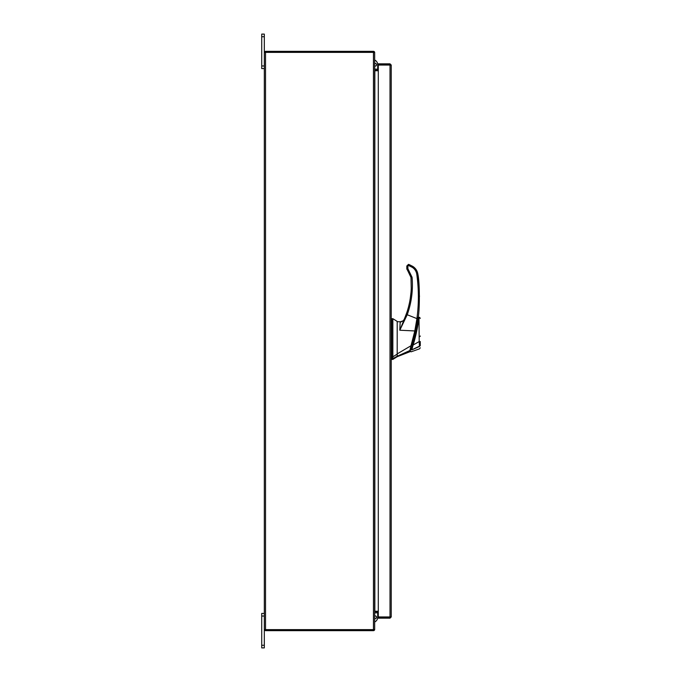 <?xml version="1.0" encoding="UTF-8"?>
<svg xmlns="http://www.w3.org/2000/svg" width="682" height="682" viewBox="0 0 682 682"><rect width="100%" height="100%" fill="white"/><g stroke="black" fill="none" stroke-linecap="round" stroke-linejoin="round"><path stroke-width="1.02" d="M264.318 616.034L261.726 616.034L261.726 613.416L264.318 613.416M264.318 647.9L261.726 647.9L261.726 645.283L264.318 645.283L264.318 647.9M261.726 616.034L261.726 645.283M373.455 629.631L373.455 52.369L374.665 52.369L374.665 629.631L264.318 629.631L264.318 645.283M264.318 36.717L261.726 36.717L261.726 34.1L264.318 34.1L264.318 52.369L373.455 52.369M264.318 68.584L261.726 68.584L261.726 65.966L264.318 65.966M261.726 36.717L261.726 65.966M397.197 356.703L392.849 359.414L392.849 358.57L397.197 356.243L397.197 356.703L409.993 351.699M391.766 318.69L392.849 318.69L397.197 321.401L397.197 354.12L392.849 356.822L392.849 318.69L392.849 358.57L391.766 358.57L391.766 359.414L392.849 359.414M392.849 356.822L391.766 356.822L391.766 318.69L391.766 358.57M397.197 354.12L397.197 356.243L397.197 353.898L411.007 345.74L414.809 330.949L399.805 330.216L400.163 322.33L403.173 320.787L400.598 321.742L397.197 321.716L400.598 321.742M417.503 320.37L411.945 345.007L412.491 345.007C415.534 334.666 417.512 325.519 418.424 317.573L418.322 318.375M415.347 334.521L415.108 335.493M412.491 345.007L410.931 349.789C410.07 352.27 410.07 352.27 410.931 349.789L410.385 349.789M412.457 345.118L412.116 346.209M410.555 349.295L411.297 348.698M418.083 320.097A162.913 162.913 0 0 0 418.092 320.046L416.301 330.241M419.737 336.55A0.546 0.546 0 0 0 420.274 336.004M415.398 334.299L415.619 333.362M415.994 331.648L416.284 330.31M417.546 323.549L417.665 322.825M416.225 330.582L415.909 332.04M412.559 344.794L413.113 345.015C416.208 334.683 418.117 325.45 418.833 317.343C418.475 323.379 415.943 336.252 413.113 345.015L412.414 347.684M412.158 346.055L411.093 349.303C410.274 351.69 410.274 351.69 411.093 349.303L411.783 349.892C410.973 352.415 410.973 352.415 411.783 349.892C410.973 352.415 410.973 352.415 411.783 349.892L413.113 345.015L419.2 341.563L418.987 317.3L419.2 341.563L420.274 341.546L420.274 345.757C420.274 348.442 420.274 348.442 420.274 345.757L411.783 349.883M415.867 332.236L416.182 330.787M416.301 330.207L416.907 327.181M417.708 322.595A162.913 162.913 0 0 0 417.989 320.728M418.833 317.335L418.398 317.803L418.987 317.3L420.274 318.375L419.601 317.36M418.816 317.693L418.774 318.23M418.407 321.444L418.254 322.526M418.151 323.217L418.015 324.12M417.452 327.377L415.543 336.226M415.099 337.991L414.844 338.971M419.234 342.032L419.387 344.546M411.783 349.892L419.473 346.482C419.583 349.516 419.583 349.516 419.473 346.482L419.473 346.524M419.473 346.482L419.2 341.563M420.274 345.757L420.274 341.546M391.766 352.679L391.766 356.66L391.221 356.66L391.221 358.314L391.766 358.314M391.766 333.524L391.766 328.63M391.766 327.957L391.766 326.644M403.173 321.384L404.264 319.304L403.173 320.787M410.581 350.019C409.805 352.244 409.805 352.244 410.581 350.019L409.899 350.514C409.149 352.961 409.149 352.961 409.899 350.514L397.197 356.251M409.891 350.514L410.982 345.748L411.843 345.91M416.873 318.954L414.809 330.949L415.577 331.213L417.964 319.031L406.216 314.342C409.217 305.962 410.888 297.326 411.246 288.435C410.888 297.326 409.217 305.962 406.216 314.342L403.693 320.608L400.163 322.33M405.082 317.335L399.805 330.216L407.239 314.683C411.544 302.569 413.156 290.106 412.064 277.301L408.066 269.092L407.325 269.919C409.174 271.393 410.394 273.9 410.982 277.421L411.246 288.435C410.871 297.812 409.03 306.9 405.722 315.698L405.296 316.798M411.016 292.254L410.257 298.546M406.983 312.117L404.435 318.903M407.896 265.98L406.813 266.014L406.813 268.725L407.896 268.699L407.896 265.98L408.441 265.443L412.286 267.335C414.801 268.981 416.301 271.283 416.779 274.249L416.804 274.454M417.964 319.031C419.856 310.779 419.822 282.527 417.853 274.13L419.464 296.593M417.93 319.227L418.168 317.471M406.225 315.902L405.722 315.698M416.881 318.852C418.91 303.984 418.867 289.117 416.779 274.249L417.853 274.13C417.316 270.831 415.653 268.273 412.857 266.44L409.047 264.505L408.637 265.477M406.839 269.032L407.325 269.919L407.7 269.535L407.325 269.919L406.813 268.725L406.813 265.997M406.813 266.014L408.441 264.386L409.047 264.505M374.665 618.591A1.398 1.398 0 0 0 376.515 617.27A1.398 1.398 0 0 0 374.665 615.94M377.7 611.26L377.7 611.694M377.7 612.726L377.7 617.27A5.175 5.175 0 0 1 374.665 621.975M390.189 616.954L391.221 616.954L390.01 618.165L390.189 616.954L378.288 616.937L378.288 65.063L391.221 65.046L391.221 616.954L390.01 616.937L390.01 65.063L391.221 65.046L390.01 63.835L390.01 64.867L378.288 64.867L378.288 63.835L390.01 63.835M390.01 618.165L378.288 618.165L378.288 617.133L390.01 617.133M378.288 611.26L374.844 611.26L374.844 70.74L378.288 70.74M264.318 629.631L264.318 52.369M378.288 69.274L374.665 69.095M378.288 70.306L374.844 70.306A1.211 1.211 0 0 1 374.665 70.297M373.634 52.369L373.634 51.338L265.349 51.338L265.349 52.369M374.648 52.369A1.211 1.211 0 0 0 373.634 51.355M374.665 611.703A1.211 1.211 0 0 1 374.844 611.694L378.288 611.694M374.665 612.905L378.288 612.726M373.634 629.631L373.634 630.662L265.349 630.662L265.349 629.631M373.634 630.645A1.211 1.211 0 0 0 374.648 629.631M374.665 63.409A1.398 1.398 0 0 1 376.515 64.73A1.398 1.398 0 0 1 374.665 66.06M377.7 64.73L377.7 69.274L377.7 64.73A5.175 5.175 0 0 0 374.665 60.025M377.7 70.306L377.7 70.74L377.7 70.306M412.064 277.301L411.016 277.787M412.857 266.44L412.286 267.335M408.441 264.386L408.441 265.443M265.528 629.631L265.528 52.369M417.896 317.471L418.424 317.471M410.274 351.673L409.729 351.673M420.274 347.786L419.558 348.809L411.161 351.81L410.47 351.119M391.766 318.954L391.221 318.954M391.766 359.141L391.221 359.141M416.838 325.161L417.418 322.68M406.813 268.725L410.982 277.421L411.246 288.435"/></g></svg>
